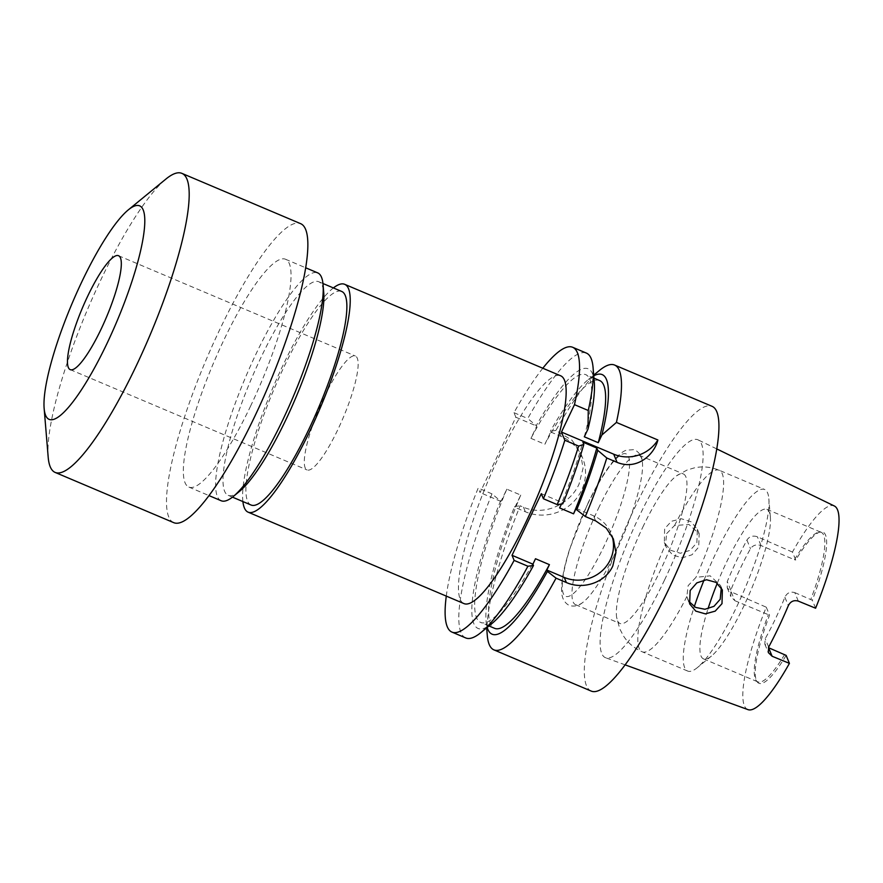 <?xml version="1.0" encoding="UTF-8"?>
<svg xmlns="http://www.w3.org/2000/svg" width="883" height="883" viewBox="0 0 883 883"><rect width="100%" height="100%" fill="white"/><g stroke="black" fill="none" stroke-linecap="round" stroke-linejoin="round"><path stroke-width="0.66" stroke-dasharray="4.42 3.31" d="M324.469 396.622A61.865 12.859 113 0 1 355.352 356.015A61.865 12.859 113 0 1 337.968 429.359A61.865 12.859 113 0 1 307.085 469.955A61.865 12.859 113 0 1 324.469 396.622M48.179 457.085A162.406 33.764 113 0 1 100.805 279.922A162.406 33.764 113 0 1 165.971 179.006M173.841 522.703A162.406 33.764 113 0 1 219.459 330.187A162.406 33.764 113 0 1 300.529 223.62M250.684 405.893A123.741 25.728 113 0 1 188.918 487.096A123.741 25.728 113 0 1 223.686 340.419A123.741 25.728 113 0 1 285.441 259.216A123.741 25.728 113 0 1 250.684 405.893M221.203 500.76A123.741 25.728 113 0 1 255.96 354.094A123.741 25.728 113 0 1 317.725 272.891M239.591 491.312A116.004 24.117 113 0 1 228.233 495.352A116.004 24.117 113 0 1 260.827 357.836A116.004 24.117 113 0 1 318.73 281.721A116.004 24.117 113 0 1 323.73 292.681M251.147 505.054A116.004 24.117 113 0 1 283.73 367.538A116.004 24.117 113 0 1 341.633 291.423M242.902 501.555A123.741 25.728 113 0 1 282.891 365.496A123.741 25.728 113 0 1 333.388 287.924M464.061 603.63A123.741 25.728 113 0 1 498.818 456.952A123.741 25.728 113 0 1 560.573 375.761M666.654 533.575L674.579 525.495L689.016 524.502L699.193 533.762L698.685 547.107L691.974 554.778L682.283 557.835L672.669 555.065L666.312 547.328L665.462 544.69L666.654 533.575M696.875 542.725L697.349 529.281L691.058 521.754L681.345 518.763L671.455 521.279L664.645 528.685L664.325 542.515L670.694 550.319L680.363 553.255L690.153 550.341L696.875 542.725M721.301 587.813L720.528 585.484L710.186 575.826L695.959 577.361L688.133 585.661L686.853 596.555L688.839 601.378M704.082 579.976A98.598 20.497 113 0 1 715.385 554.182A98.598 20.497 113 0 1 764.601 489.48A98.598 20.497 113 0 1 768.85 498.796A98.598 20.497 113 0 1 736.908 606.356A98.598 20.497 113 0 1 697.338 667.625A98.598 20.497 113 0 1 687.691 671.058A98.598 20.497 113 0 1 694.292 606.687M717.272 583.233A81.203 16.887 113 0 1 726.334 562.614A81.203 16.887 113 0 1 766.863 509.325A81.203 16.887 113 0 1 770.362 517.008A81.203 16.887 113 0 1 744.049 605.583A81.203 16.887 113 0 1 711.466 656.047A81.203 16.887 113 0 1 703.519 658.873A81.203 16.887 113 0 1 708 608.829M642.769 527.217A81.203 16.887 113 0 1 676.588 475.805A81.203 16.887 113 0 1 683.299 473.928A81.203 16.887 113 0 1 660.484 570.186A81.203 16.887 113 0 1 619.954 623.475A81.203 16.887 113 0 1 616.632 617.349A81.203 16.887 113 0 1 642.769 527.217M598.42 508.431A81.203 16.887 113 0 1 638.95 455.153A81.203 16.887 113 0 1 642.272 461.257A81.203 16.887 113 0 1 616.135 551.4A81.203 16.887 113 0 1 582.305 602.824A81.203 16.887 113 0 1 575.606 604.689A81.203 16.887 113 0 1 598.42 508.431M798.298 601.113L794.799 592.614C790.296 591.345 786.996 592.879 784.877 597.239A81.203 16.887 113 0 1 775.417 618.873A81.203 16.887 113 0 1 765.197 638.674L764.81 644.071L768.607 647.747M794.799 592.614L812.316 600.241A82.097 17.064 113 0 0 820.782 531.875A82.097 17.064 113 0 0 795.738 560.043L792.448 552.063A110.607 22.991 113 0 1 834.292 505.97M792.448 552.063L757.393 536.776C752.879 535.286 749.391 536.378 746.93 540.054A112.925 23.477 -67 0 0 736.819 560.131A112.925 23.477 -67 0 0 727.25 581.5L727.228 587.78L731.212 591.908L734.833 600.683L730.848 596.555L730.815 590.153A81.203 16.887 113 0 1 740.285 568.52A81.203 16.887 113 0 1 750.495 548.718C752.934 545.175 756.444 544.116 761.014 545.551L794.446 559.712A81.203 16.887 113 0 1 819.06 532.107A81.203 16.887 113 0 1 821.212 532.35A81.203 16.887 113 0 1 810.815 599.391M664.535 580.021A118.355 24.603 113 0 1 605.705 657.78A118.355 24.603 113 0 1 638.707 517.394A118.355 24.603 113 0 1 698.023 439.833A118.355 24.603 113 0 1 664.535 580.021M748.022 709.645A110.607 22.991 113 0 1 766.267 607.195L731.212 591.908M599.447 370.43A154.668 32.152 -67 0 0 555.915 430.44L572.096 440.341L580.374 452.56L583.078 468.156L579.027 484.182C569.789 504.546 543.95 516.389 523.476 507.195L520.142 505.782A154.668 32.152 -67 0 0 487.261 635.263M591.301 691.124A154.668 32.152 113 0 1 634.745 507.78A154.668 32.152 113 0 1 711.952 406.279M559.623 507.924A134.558 27.98 -67 0 0 582.879 442.14M561.467 504.038L562.195 502.515L562.758 503.873M555.915 430.44L550.363 431.213L550.683 431.986L544.866 444.259L530.937 438.354L536.754 426.092L527.769 418.52A154.668 32.152 -67 0 1 586.433 353.112M593.762 375.816A140.993 29.316 -67 0 0 588.332 379.524A140.993 29.316 -67 0 0 550.363 431.213M465.783 637.956A154.668 32.152 -67 0 1 491.986 493.862L500.981 501.434L506.809 489.171L520.738 495.076L514.91 507.339L514.59 506.555A140.993 29.316 -67 0 0 486.08 620.948A140.993 29.316 -67 0 0 487.184 627.427M514.59 506.555L520.142 505.782M599.623 380.54A134.558 27.98 -67 0 0 544.866 444.259M520.738 495.076A134.558 27.98 -67 0 0 494.657 628.354M506.809 489.171A134.558 27.98 -67 0 0 480.727 622.449A134.558 27.98 -67 0 0 535.495 558.74M584.314 436.798A134.558 27.98 -67 0 0 585.694 374.646A134.558 27.98 -67 0 0 530.937 438.354M500.661 500.65A140.993 29.316 -67 0 0 492.019 623.464M594.281 382.041A140.993 29.316 -67 0 0 536.434 425.308M446.29 596.102A154.668 32.152 113 0 1 478.2 488.023L480.087 492.582L515.86 417.24L513.983 412.681A154.668 32.152 113 0 1 542.813 368.233M513.983 412.681L527.769 418.52M491.986 493.862L478.2 488.023M766.267 607.195L769.557 615.186A82.097 17.064 113 0 0 757.228 681.919A82.097 17.064 113 0 0 786.135 655.385M734.833 600.683L769.557 615.186M784.634 654.535A81.203 16.887 113 0 1 757.868 681.897A81.203 16.887 113 0 1 756.201 680.517A81.203 16.887 113 0 1 768.265 614.844M815.605 608.221L812.316 600.241M794.446 559.712L795.738 560.043M576.124 508.409L593.542 515.782A34.801 33.344 -22.4 0 1 611.08 533.343A34.801 33.344 -22.4 0 1 612.085 536.147M541.301 493.663L562.195 502.515M550.683 431.986L561.135 436.412A42.539 40.75 -22.4 0 1 582.57 457.869A42.539 40.75 -22.4 0 1 572.228 503.1A42.539 40.75 -22.4 0 1 525.363 511.765L514.91 507.339M515.86 417.24L536.754 426.092M500.981 501.434L480.087 492.582M674.579 525.495A98.598 20.497 113 0 1 719.17 470.231A98.598 20.497 113 0 1 695.959 577.361M587.46 504.623A77.417 16.093 113 0 1 628.453 456.533A77.417 16.093 113 0 1 604.347 545.584A77.417 16.093 113 0 1 563.343 593.663A77.417 16.093 113 0 1 587.46 504.623M686.853 596.555A98.598 20.497 113 0 1 642.25 651.82A98.598 20.497 113 0 1 665.462 544.69M784.877 597.239L788.342 605.639M768.663 647.073L765.197 638.674M746.93 540.054L750.495 548.718M730.815 590.153L727.25 581.5M761.014 545.551L757.393 536.776M595.639 520.871L593.542 515.782M559.259 431.853L561.135 436.412M523.476 507.195L525.363 511.765M118.521 255.706L355.352 356.015M188.918 487.096L209.061 495.628M228.233 495.352L232.461 497.14M697.349 529.281L699.193 533.762M720.528 585.484L722.371 589.976M770.362 517.008L768.85 498.796M676.588 475.805L687.095 470.021L694.667 467.78C702.967 466.125 711.135 466.941 719.17 470.231L764.601 489.48M638.95 455.153L683.299 473.928M642.272 461.257C641.919 456.93 639.888 453.421 636.19 450.716L633.729 449.668L626.224 450.22C621.985 451.743 616.003 456.103 605.109 472.228C599.193 481.29 593.299 491.974 587.438 504.292L569.667 549.071C565.782 561.224 561.5 577.316 561.599 590.219C561.544 596.93 563.685 601.776 568.045 604.756L570.506 605.793C575.021 606.566 578.961 605.583 582.305 602.824M766.863 509.325L821.212 532.35M625.186 664.877L605.705 657.78M588.332 379.524L593.707 375.12M486.08 620.948L486.654 627.868M488.994 625.948L480.727 622.449M593.961 378.145L585.694 374.646M716.676 448.884L698.023 439.833M703.519 658.873L757.868 681.897M756.201 680.517L757.228 681.919M819.06 532.107L820.782 531.875M575.606 604.689L619.954 623.475M687.691 671.058L642.25 651.82C634.303 648.332 628.034 643.034 623.453 635.926L619.789 628.917L616.632 617.349M711.466 656.047L697.338 667.625M727.228 587.78L730.848 596.555M764.81 644.071L768.32 652.581M687.636 599.049L689.623 603.862M664.325 542.515L666.312 547.328M613.376 538.928L611.08 533.343M580.374 452.56L582.57 457.869M318.73 281.721L322.946 283.509M285.441 259.216L305.584 267.748M70.265 369.646L307.085 469.955"/><path stroke-width="1.32" d="M87.638 296.302A61.865 12.859 113 0 1 118.521 255.706A61.865 12.859 113 0 1 101.148 329.039A61.865 12.859 113 0 1 70.265 369.646A61.865 12.859 113 0 1 87.638 296.302M107.053 343.366A116.004 24.117 113 0 1 44.15 408.52A116.004 24.117 113 0 1 81.733 281.986A116.004 24.117 113 0 1 128.278 209.9A116.004 24.117 113 0 1 143.322 236.898A116.004 24.117 113 0 1 107.053 343.366M128.278 209.9L165.971 179.006A162.406 33.764 113 0 1 181.865 173.355A162.406 33.764 113 0 1 136.236 365.86A162.406 33.764 113 0 1 55.176 472.438A162.406 33.764 113 0 1 48.179 457.085L44.15 408.52M181.865 173.355L300.529 223.62A162.406 33.764 113 0 1 254.9 416.125A162.406 33.764 113 0 1 173.841 522.703L55.176 472.438M305.584 267.748L317.725 272.891A123.741 25.728 113 0 1 323.057 284.591A123.741 25.728 113 0 1 282.957 419.568A123.741 25.728 113 0 1 233.311 496.456A123.741 25.728 113 0 1 221.203 500.76L209.061 495.628M323.057 284.591L323.73 292.681A116.004 24.117 113 0 1 286.136 419.226A116.004 24.117 113 0 1 239.591 491.312L233.311 496.456M322.946 283.509L341.633 291.423A116.004 24.117 113 0 1 309.05 428.928A116.004 24.117 113 0 1 251.147 505.054L232.461 497.14M333.388 287.924A123.741 25.728 113 0 1 344.646 284.304A123.741 25.728 113 0 1 309.889 430.97A123.741 25.728 113 0 1 248.134 512.173A123.741 25.728 113 0 1 242.902 501.555M344.646 284.304L560.573 375.761A123.741 25.728 113 0 1 525.815 522.438A123.741 25.728 113 0 1 464.061 603.63L248.134 512.173M612.085 536.147A34.801 33.344 -22.4 0 1 610.252 559.888A34.801 33.344 -22.4 0 1 564.27 577.427L546.853 570.054L547.416 571.422L556.058 578.155L566.367 582.526L564.27 577.427M576.687 509.778L576.124 508.409L573.553 513.829A134.558 27.98 -67 0 0 596.809 448.034L597.758 450.341A140.993 29.316 -67 0 1 576.687 509.778L585.33 516.511L595.639 520.871L606.268 528.133L613.376 538.928L615.948 552.559L612.78 566.025C605.296 582.747 583.045 589.999 566.367 582.526M690.153 590.55L696.842 582.868L706.499 579.745L716.058 582.372L722.371 589.976L721.996 603.652L715.197 611.135L705.34 613.862L695.76 611.102L689.623 603.862L690.153 590.55M688.839 601.378L695.616 607.416L704.921 609.259L713.983 606.334L720.197 599.281L721.301 587.813M625.186 664.877L748.022 709.645A110.607 22.991 113 0 0 789.424 663.365L772.117 656.257L768.32 652.581L768.663 647.073A111.964 23.278 -67 0 0 778.773 627.007A111.964 23.278 -67 0 0 788.342 605.639C790.55 601.378 793.872 599.866 798.298 601.113L815.605 608.221A110.607 22.991 113 0 0 834.292 505.97L716.676 448.884M597.758 450.341L606.787 458.001L617.085 462.372C637.416 470.727 654.513 454.171 657.868 439.977L616.422 422.427A154.668 32.152 -67 0 0 614.579 365.043L711.952 406.279A154.668 32.152 113 0 1 668.497 589.623A154.668 32.152 113 0 1 591.301 691.124L493.928 649.877A154.668 32.152 -67 0 0 556.058 578.155M486.654 627.868L487.261 635.263A154.668 32.152 -67 0 0 493.928 649.877M585.33 516.511A154.668 32.152 -67 0 0 606.787 458.001M557.184 504.59A154.668 32.152 -67 0 0 578.63 446.081L564.844 440.242A154.668 32.152 113 0 1 543.398 498.752L557.184 504.59L562.758 503.873A140.993 29.316 -67 0 0 583.829 444.436L582.879 442.14L596.809 448.034M573.553 513.829L559.623 507.924L561.467 504.038M578.63 446.081L583.829 444.436M614.579 365.043A154.668 32.152 -67 0 0 599.447 370.43L593.707 375.12M616.422 422.427L601.908 434.988A140.993 29.316 -67 0 0 593.762 375.816M487.184 627.427A140.993 29.316 -67 0 0 547.416 571.422M601.908 434.988L598.255 442.703A134.558 27.98 -67 0 0 599.623 380.54L593.961 378.145M488.994 625.948L494.657 628.354A134.558 27.98 -67 0 0 549.425 564.645L546.853 570.054M480.915 632.57A154.668 32.152 -67 0 0 527.913 566.235L514.127 560.396A154.668 32.152 113 0 1 451.997 632.118L465.783 637.956A154.668 32.152 -67 0 0 480.915 632.57L492.019 623.464A140.993 29.316 -67 0 0 533.487 565.517L532.924 564.16L535.495 558.74L549.425 564.645M598.255 442.703L584.314 436.798L587.979 429.083A140.993 29.316 -67 0 0 594.281 382.041L593.089 367.736A154.668 32.152 -67 0 0 586.433 353.112L572.648 347.273A154.668 32.152 113 0 1 574.48 404.657L588.266 410.496A154.668 32.152 -67 0 0 593.089 367.736M587.979 429.083L588.266 410.496M527.913 566.235L533.487 565.517M564.844 440.242L561.467 432.052L574.48 404.657M542.813 368.233A154.668 32.152 113 0 1 572.648 347.273M451.997 632.118A154.668 32.152 113 0 1 446.29 596.102M514.127 560.396L512.03 555.308L541.301 493.663L543.398 498.752M789.424 663.365L786.135 655.385L768.607 647.747L772.117 656.257M708 608.829A81.203 16.887 113 0 1 717.272 583.233M694.292 606.687A98.598 20.497 113 0 1 704.082 579.976M532.924 564.16L512.03 555.308M657.868 439.977A34.801 33.344 -22.4 0 1 613.707 454.182L561.467 432.052M617.085 462.372L613.707 454.182"/></g></svg>
